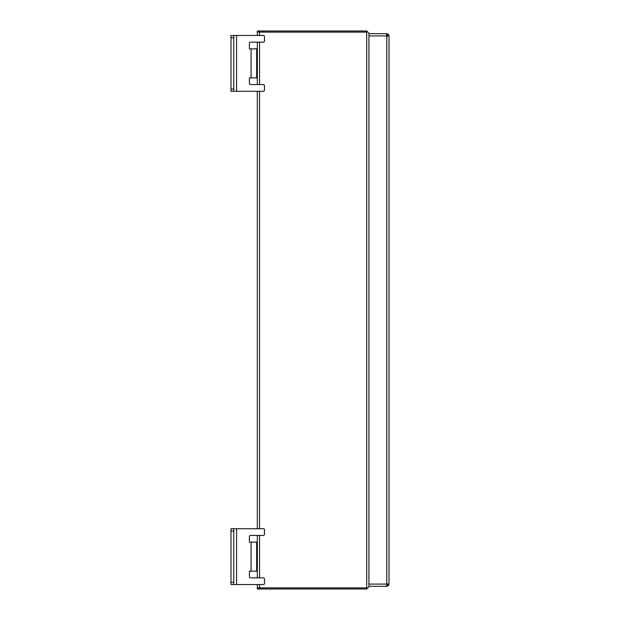 <?xml version="1.0" encoding="UTF-8"?>
<svg xmlns="http://www.w3.org/2000/svg" width="620" height="620" viewBox="0 0 620 620"><rect width="100%" height="100%" fill="white"/><g stroke="black" fill="none" stroke-linecap="round" stroke-linejoin="round"><path stroke-width="0.93" d="M368.923 584.087L386.671 584.087L386.671 586.318L368.923 586.318L368.923 586.768L368.923 33.232L366.691 31L259.555 31L366.691 31L368.923 33.232M259.555 584.536L259.555 589L257.323 589L257.323 587.884L259.555 587.884L259.555 589L366.691 589L257.323 589L257.323 584.536M233.779 584.536L230.989 584.536L230.989 582.304L233.779 582.304L233.779 584.536L263.353 584.536A1.116 1.116 0 0 0 264.469 583.42L264.469 578.956A1.116 1.116 0 0 0 263.353 577.84L250.519 577.84L257.323 577.84L257.323 535.432M249.403 576.724A1.116 1.116 0 0 0 250.519 577.84A1.116 1.116 0 0 1 249.403 576.724L249.403 571.144L251.077 571.144L251.077 542.128L249.403 542.128L249.403 536.548A1.116 1.116 0 0 1 250.519 535.432L263.353 535.432A1.116 1.116 0 0 0 264.469 534.316L264.469 529.852A1.116 1.116 0 0 0 263.353 528.736L236.569 528.736L257.323 528.736L257.323 91.264M233.779 91.264L230.989 91.264L230.989 89.032L233.779 89.032L233.779 91.264L263.353 91.264A1.116 1.116 0 0 0 264.469 90.148L264.469 85.684A1.116 1.116 0 0 0 263.353 84.568L250.519 84.568L257.323 84.568L257.323 42.16M249.403 83.452A1.116 1.116 0 0 0 250.519 84.568A1.116 1.116 0 0 1 249.403 83.452L249.403 77.872L251.077 77.872L251.077 48.856L249.403 48.856L249.403 43.276A1.116 1.116 0 0 1 250.519 42.16L263.353 42.16A1.116 1.116 0 0 0 264.469 41.044L264.469 36.58A1.116 1.116 0 0 0 263.353 35.464L236.569 35.464L257.323 35.464L257.323 31L259.555 31L259.555 32.116L366.691 32.116L366.691 31L366.691 589L368.923 586.768L366.691 589L366.691 587.884L259.555 587.884M259.555 32.116L257.323 32.116L257.323 31L259.555 31L259.555 35.464M386.671 33.79L386.779 33.79A2.232 2.232 0 0 1 389.011 36.022L386.671 36.022L386.671 33.681L368.923 33.681M386.671 34.906L386.779 34.906A1.116 1.116 0 0 1 387.895 36.022M389.011 36.022L389.011 583.978L386.671 584.087M386.671 585.094L386.779 586.21A2.232 2.232 0 0 0 389.011 583.978M386.779 585.094A1.116 1.116 0 0 0 387.895 583.978M386.779 34.906L386.779 33.79M257.323 552.769L256.657 552.769M257.323 548.902L256.657 548.902M257.323 560.503L256.657 560.503M257.323 564.37L256.657 564.37M230.989 528.736L233.779 528.736L233.779 530.968L230.989 530.968L230.989 528.736M233.779 582.304L233.779 530.968M230.989 582.304L230.989 530.968M236.569 584.536L236.569 528.736L233.779 528.736M251.077 542.128L256.657 542.128L256.657 544.36M256.657 542.128L256.657 571.144L251.077 571.144M257.323 59.497L256.657 59.497M257.323 55.63L256.657 55.63M257.323 67.231L256.657 67.231M257.323 71.099L256.657 71.099M230.989 35.464L233.779 35.464L233.779 37.696L230.989 37.696L230.989 35.464M233.779 89.032L233.779 37.696M230.989 89.032L230.989 37.696M236.569 91.264L236.569 35.464L233.779 35.464M251.077 48.856L256.657 48.856L256.657 77.872L251.077 77.872M250.519 535.432A1.116 1.116 0 0 0 249.403 536.548L249.403 542.128M250.519 42.16A1.116 1.116 0 0 0 249.403 43.276L249.403 48.856M259.555 577.84L259.555 535.432M259.555 528.736L259.555 91.264M259.555 84.568L259.555 42.16M386.779 36.022L386.779 583.978M368.923 35.914L386.671 35.914"/></g></svg>
